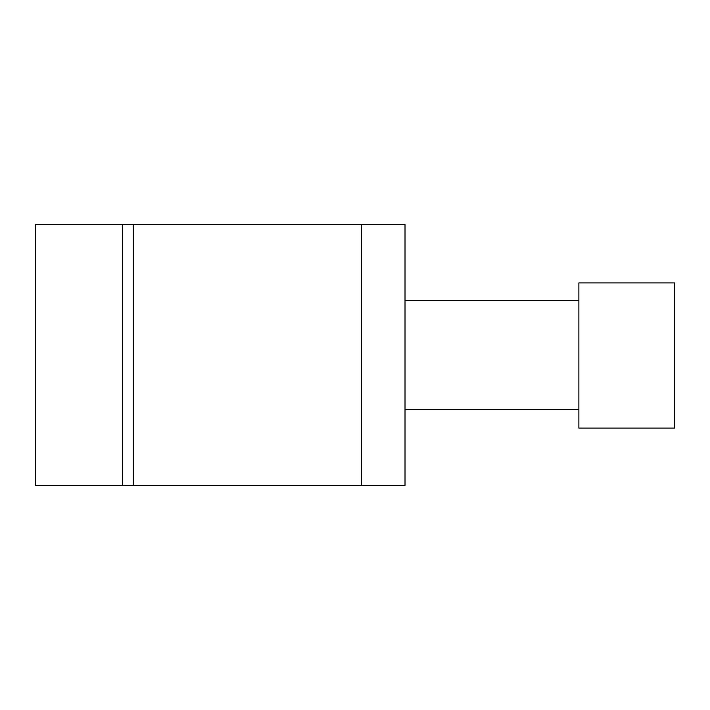 <?xml version="1.0" encoding="UTF-8"?>
<svg xmlns="http://www.w3.org/2000/svg" width="710" height="710" viewBox="0 0 710 710"><rect width="100%" height="100%" fill="white"/><g stroke="black" fill="none" stroke-linecap="round" stroke-linejoin="round"><path stroke-width="1.06" d="M122.431 485.4L405.011 485.4L405.011 224.6L35.5 224.6L35.5 485.4L122.431 485.4L122.431 224.6M578.872 428.094L578.872 282.917L674.5 282.917L674.5 428.094L578.872 428.094M578.872 409.333L405.011 409.333M578.872 300.667L405.011 300.667M361.541 485.4L361.541 224.6M133.302 485.4L133.302 224.6"/></g></svg>
